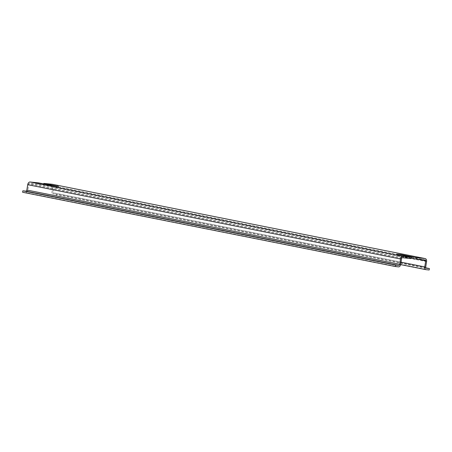 <?xml version="1.0" encoding="UTF-8"?>
<svg xmlns="http://www.w3.org/2000/svg" width="452" height="452" viewBox="0 0 452 452"><rect width="100%" height="100%" fill="white"/><g stroke="black" fill="none" stroke-linecap="round" stroke-linejoin="round"><path stroke-width="0.34" stroke-dasharray="2.26 1.69" d="M398.122 254.521L397.896 255.968L396.562 255.617L411.213 258.109M57.008 186.326L56.822 187.49L58.155 187.84L38.284 184.309L29.374 183.399A0.734 0.486 -78.7 0 0 28.775 184.071L27.826 190.145A2.639 1.74 -78.7 0 1 25.685 192.575L22.6 192.258M56.822 187.49L43.584 184.851L52.5 185.761A0.734 0.486 -78.7 0 1 52.867 186.535L51.918 192.608A2.639 1.74 -78.7 0 0 53.138 195.371A2.639 1.74 -78.7 0 0 53.246 195.388L56.325 195.699L56.556 194.258L53.472 193.942A1.175 0.774 -78.7 0 1 53.421 193.931A1.175 0.774 -78.7 0 1 52.878 192.705L53.72 187.354A2.932 1.932 -78.7 0 0 52.483 184.309M397.896 255.968L411.134 258.606M43.737 183.902L43.584 184.851M38.51 182.862L38.284 184.309M429.174 269.997L56.325 195.699M425.824 267.838L56.556 194.258M403.342 255.561L403.195 256.51M402.218 257.697L29.374 183.399M425.343 260.058L52.5 185.761M426.564 261.651L53.72 187.354M51.748 185.501L51.522 186.947M401.625 258.369L28.775 184.071M418.151 259.324L52.867 186.535M401.026 262.171L51.918 192.608M426.089 269.686L53.246 195.388M426.219 268.217L53.472 193.942M425.727 267.002L52.878 192.705M400.67 264.443L27.826 190.145M398.528 266.872L25.685 192.575M396.788 254.171L396.562 255.617M58.381 186.393L58.155 187.84M425.377 260.064L52.528 185.766M400.641 264.618L53.138 195.371M426.27 268.228L53.421 193.931"/><path stroke-width="0.68" d="M411.213 258.109L416.433 259.149L416.659 257.702L403.421 255.064L403.342 255.561M416.659 257.702L425.089 258.561A2.932 1.932 -78.7 0 1 425.208 258.578A2.932 1.932 -78.7 0 1 426.564 261.651L425.727 267.002A1.175 0.774 -78.7 0 0 426.27 268.228A1.175 0.774 -78.7 0 0 426.315 268.239L429.4 268.55L429.174 269.997L426.089 269.686A2.639 1.74 -78.7 0 1 425.982 269.669A2.639 1.74 -78.7 0 1 424.761 266.906L425.716 260.827L418.151 259.324M58.381 186.393L43.81 183.405L52.246 184.263A2.932 1.932 -78.7 0 1 52.364 184.28A2.932 1.932 -78.7 0 1 52.483 184.309M57.008 186.326L57.054 186.043C61.048 186.823 55.421 186.247 51.748 185.501L38.51 182.862L30.081 182.003A2.932 1.932 -78.7 0 0 27.702 184.698L26.86 190.049A1.175 0.774 -78.7 0 1 25.911 191.128L22.826 190.812L22.6 192.258L395.443 266.556L398.528 266.872A2.639 1.74 -78.7 0 0 400.67 264.443L401.625 258.369A0.734 0.486 -78.7 0 1 402.218 257.697L411.134 258.606L411.36 257.16L402.924 256.301L30.081 182.003M396.788 254.171L411.36 257.16M398.122 254.521C394.121 253.742 399.749 254.312 403.421 255.064M425.716 260.827A0.734 0.486 -78.7 0 0 425.343 260.058L416.433 259.149M43.81 183.405L43.737 183.902M395.443 266.556L395.675 265.109L398.754 265.426A1.175 0.774 -78.7 0 0 399.709 264.347L400.545 258.996A2.932 1.932 -78.7 0 1 402.924 256.301M429.4 268.55L425.824 267.838M395.675 265.109L22.826 190.812M425.089 258.561L52.246 184.263M400.545 258.996L27.702 184.698M424.761 266.906L401.026 262.171M398.754 265.426L25.911 191.128M399.709 264.347L26.86 190.049M425.208 258.578L52.364 184.28M425.982 269.669L400.641 264.618"/></g></svg>
